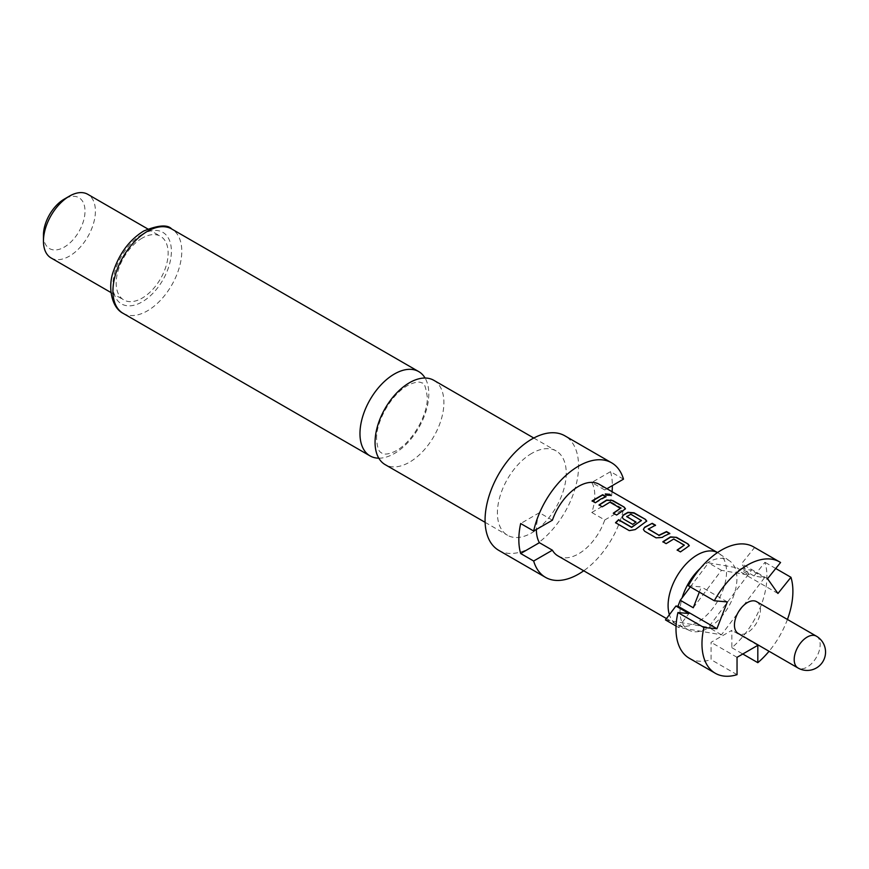 <?xml version="1.0" encoding="UTF-8"?>
<svg xmlns="http://www.w3.org/2000/svg" width="869" height="869" viewBox="0 0 869 869"><rect width="100%" height="100%" fill="white"/><g stroke="black" fill="none" stroke-linecap="round" stroke-linejoin="round"><path stroke-width="0.65" stroke-dasharray="4.34 3.26" d="M610.635 495.493L605.997 495.417L605.28 494.124M433.816 380.307A48.675 28.101 -60 0 1 443.907 402.586A48.675 28.101 -60 0 1 409.484 462.21A48.675 28.101 -60 0 1 385.141 464.622M756.617 601.674A18.368 10.602 -60 0 1 759.43 616.393A18.368 10.602 -60 0 1 747.438 632.578A18.368 10.602 -60 0 1 738.248 633.49M700.295 568.337A40.224 23.224 -60 0 1 708.463 562.232A40.224 23.224 -60 0 1 729.547 560.863A40.224 23.224 -60 0 1 734.761 567.37A40.224 23.224 -60 0 1 734.761 592.43A40.224 23.224 -60 0 1 708.463 627.929A40.224 23.224 -60 0 1 689.378 630.449A40.224 23.224 -60 0 1 682.176 622.791A40.224 23.224 -60 0 1 682.176 597.731M717.49 552.575A41.332 23.865 -60 0 1 717.99 552.858A41.332 23.865 -60 0 1 718.989 553.488A41.332 23.865 -60 0 1 724.04 586.901A41.332 23.865 -60 0 1 697.318 622.389A41.332 23.865 -60 0 1 677.701 624.985A41.332 23.865 -60 0 1 676.658 624.442A41.332 23.865 -60 0 1 669.391 614.698M531.817 453.346A48.675 28.101 120 0 0 500.023 496.242A48.675 28.101 120 0 0 507.485 535.25A48.675 28.101 120 0 0 531.817 532.838A48.675 28.101 120 0 0 563.623 489.942A48.675 28.101 120 0 0 556.16 450.946A48.675 28.101 120 0 0 531.817 453.346M498.763 550.359A66.131 38.182 120 0 0 531.817 547.09A66.131 38.182 120 0 0 575.017 488.812A66.131 38.182 120 0 0 564.883 435.825M378.797 458.18A48.675 28.101 120 0 0 394.396 453.499A48.675 28.101 120 0 0 428.808 393.874A48.675 28.101 120 0 0 425.071 378.026M51.054 257.952A36.737 21.214 120 0 0 69.422 256.127A36.737 21.214 120 0 0 93.428 223.757A36.737 21.214 120 0 0 87.791 194.319M142.168 238.128A36.737 21.214 120 0 0 118.162 270.509A36.737 21.214 120 0 0 123.8 299.946A36.737 21.214 120 0 0 142.168 298.121A36.737 21.214 120 0 0 166.164 265.751A36.737 21.214 120 0 0 160.537 236.314A36.737 21.214 120 0 0 142.168 238.128M43.45 235.13A29.394 16.967 120 0 0 64.23 247.133A29.394 16.967 120 0 0 85.01 211.134A29.394 16.967 120 0 0 64.23 199.142M552.402 520.205L539.41 512.71A41.332 23.865 120 0 0 536.369 529.471M557.92 555.888A41.332 23.865 120 0 0 578.58 553.835A41.332 23.865 120 0 0 604.759 519.977L591.767 512.482A41.332 23.865 120 0 0 591.767 482.48L604.759 489.975A41.332 23.865 120 0 0 599.241 484.305M623.497 479.156L610.516 471.661L591.767 482.48M606.92 488.736L604.759 489.975M591.767 512.482L610.516 501.663L623.497 509.158A66.131 38.182 120 0 1 583.729 570.781M610.516 471.661A66.131 38.182 -60 0 1 612.352 485.597M612.069 491.702A66.131 38.182 -60 0 1 610.516 501.663M604.759 519.977L623.497 509.158M539.41 512.71L520.672 523.529M689.313 658.257A64.295 37.117 120 0 0 711.07 659.68L711.07 642.321L731.85 630.329L731.85 647.687A64.295 37.117 120 0 0 764.981 562.286L753.999 575.951L764.459 577.755L721.455 634.826L678.45 627.407L688.911 613.525M678.45 627.407L676.06 626.028M693.266 607.757L721.455 570.336L749.654 575.202L741.572 563.709L754.585 547.513L780.568 562.504M754.585 547.513A64.295 37.117 120 0 0 753.597 546.905M753.999 575.951L741.007 568.445L751.468 570.26L708.463 627.331L665.469 619.912M764.459 577.755L751.468 570.26M775.745 568.511L764.981 562.286M787.423 619.456A64.295 37.117 -60 0 1 769.054 651.272M731.85 647.687L742.789 653.999M741.007 568.445L738.976 570.987L736.662 567.696L749.654 575.202M690.323 586.923L708.463 562.84L736.662 567.696M688.324 585.771L701.337 586.933L699.328 592.115M721.455 570.336L708.463 562.84M721.455 634.826L708.463 627.331M737.042 674.681L711.07 659.68M757.822 645.319L731.85 630.329M737.042 657.322L711.07 642.321M777.94 593.484L738.976 570.987M767.544 578.7L741.572 563.709M727.32 601.924L701.337 586.933M605.921 496.916L595.374 503.021L592.05 500.87M620.488 508.81L609.897 502.467L602.358 507.051L599.034 504.9M625.419 508.941L616.653 515.306L613.329 513.144M646.699 521.226L635.282 529.829L629.362 530.85L615.524 522.693M635.771 522.15L632.795 524.626L623.366 518.945M623.41 519.217L622.128 517.294M641.409 520.889L630.818 514.546L626.69 516.36M669.434 533.588L662.2 537.683L656.149 538.107L644.646 531.231M644.689 531.491L643.408 529.579M655.139 525.332L648.317 528.852M684.316 545.656L673.725 539.312L666.186 543.907L662.862 541.745M689.247 545.797L680.47 552.152L677.157 550.001M816.36 636.162A18.368 10.602 -60 0 1 820.173 644.57A18.368 10.602 -60 0 1 807.182 667.066A18.368 10.602 -60 0 1 797.992 667.979M142.168 234.38A41.332 23.865 120 0 0 112.937 284.999A41.332 23.865 120 0 0 142.168 301.869A41.332 23.865 120 0 0 171.389 251.26A41.332 23.865 120 0 0 142.168 234.38M123.018 313.285A48.675 28.101 120 0 0 147.361 310.874A48.675 28.101 120 0 0 179.155 267.978A48.675 28.101 120 0 0 171.693 228.971M376.592 439.106C375.766 421.791 391.756 392.647 409.701 384.467C415.664 381.882 419.814 381.437 422.138 383.11C424.029 382.023 425.745 386.694 427.287 397.111C428.102 414.426 412.112 443.57 394.178 451.75C388.204 454.324 384.055 454.78 381.73 453.107C381.317 452.097 377.743 453.499 376.592 439.106M689.378 630.449L677.701 624.985M485.108 522.334L507.485 535.25M111.026 292.571L123.8 299.946M676.658 624.442L666.48 618.565M147.763 228.938L160.537 236.314M533.783 438.019L556.16 450.946M729.547 560.863L718.989 553.488"/><path stroke-width="1.3" d="M609.929 494.298L610.722 495.341L606.062 495.091L605.302 493.95L609.929 494.298M605.28 494.124L609.832 494.635L610.635 495.493M485.108 522.334L385.141 464.622A48.675 28.101 -60 0 1 375.06 442.332A48.675 28.101 -60 0 1 409.484 382.718A48.675 28.101 -60 0 1 433.816 380.307L533.783 438.019M738.248 633.49A18.368 10.602 -60 0 1 735.435 618.771A18.368 10.602 -60 0 1 747.438 602.575A18.368 10.602 -60 0 1 756.617 601.674L816.36 636.162A18.368 10.602 -60 0 0 807.182 637.075A18.368 10.602 -60 0 0 794.19 659.571A18.368 10.602 -60 0 0 797.992 667.979L738.248 633.49M699.328 592.115L693.266 607.757L680.275 600.251L682.176 597.731A40.224 23.224 -60 0 1 700.295 568.337M669.391 614.698A41.332 23.865 -60 0 1 697.318 554.9A41.332 23.865 -60 0 1 717.49 552.575M606.92 488.736L623.497 479.156A66.131 38.182 120 0 0 611.646 462.829L564.883 435.825A66.131 38.182 120 0 0 531.817 439.106A66.131 38.182 120 0 0 488.628 497.372A66.131 38.182 120 0 0 498.763 550.359L545.515 577.364A66.131 38.182 120 0 0 578.58 574.083A66.131 38.182 120 0 0 583.729 570.781M611.646 462.829A66.131 38.182 120 0 0 578.58 466.099A66.131 38.182 120 0 0 533.664 531.024L520.672 523.529A66.131 38.182 -60 0 0 520.672 553.52L533.664 561.026A66.131 38.182 120 0 0 545.515 577.364M425.071 378.026A48.675 28.101 120 0 0 418.728 371.595A48.675 28.101 120 0 0 394.396 374.007A48.675 28.101 120 0 0 359.972 433.62A48.675 28.101 120 0 0 370.053 455.91A48.675 28.101 120 0 0 378.797 458.18M43.45 241.137L43.45 235.13A29.394 16.967 120 0 1 64.23 199.142L69.422 196.133A36.737 21.214 120 0 0 69.422 196.144A36.737 21.214 120 0 0 43.45 241.137A36.737 21.214 120 0 0 51.054 257.952L111.026 292.571M685.771 548.23L680.427 551.891L677.157 550.001L684.327 545.113L673.747 539.008L666.132 543.636L662.862 541.745L670.477 536.89L676.56 537.357L688.02 543.972L689.291 545.634L685.771 548.23M664.492 535.945L662.178 537.39L656.095 537.846L644.646 531.231L643.375 529.449L644.613 527.255L652.228 523.312L655.508 525.191L648.317 529.123L658.908 535.239L666.523 531.556L669.803 533.447L664.492 535.945M643.223 523.67L635.217 529.579L629.265 530.633L615.524 522.693L618.619 519.695L631.578 527.168L641.42 520.574L630.84 514.231L626.69 516.631L635.989 522.008L632.751 524.365L623.366 518.945L622.095 517.164L623.334 514.969L627.918 512.319L634.012 512.786L645.471 519.401L646.742 521.063L643.223 523.67M626.69 516.36L636.01 522.291M621.943 511.385L616.599 515.035L613.329 513.144L620.499 508.267L609.919 502.163L602.304 506.79L599.034 504.9L606.649 500.033L612.743 500.501L624.192 507.116L625.463 508.778L621.943 511.385M600.675 499.099L595.33 502.76L592.05 500.87L602.695 494.711L605.975 496.601L600.675 499.099M717.501 552.575L599.241 484.305A41.332 23.865 120 0 0 578.58 486.347A41.332 23.865 120 0 0 552.402 520.205L533.664 531.024M536.369 529.471A41.332 23.865 120 0 0 539.41 542.701L552.402 550.207A41.332 23.865 120 0 0 557.92 555.888L666.48 618.565M648.317 528.852L658.908 535.239M677.201 550.262L684.327 545.113M615.621 522.91L618.695 519.944L631.644 527.418L641.42 520.346M613.373 513.416L620.499 508.267M520.672 553.52L539.41 542.701M533.664 561.026L552.402 550.207M612.352 485.597A66.131 38.182 -60 0 1 612.069 491.702M147.763 228.938L87.791 194.319A36.737 21.214 120 0 0 69.422 196.133L64.23 199.142M676.06 626.028L665.469 619.912L675.919 606.03L688.911 613.525L677.929 612.547A64.295 37.117 120 0 0 689.313 658.257L715.285 673.258A64.295 37.117 -60 0 1 703.912 627.548L716.925 628.711L727.32 601.924L714.296 600.761L688.324 585.771A64.295 37.117 120 0 1 753.597 546.905L779.58 561.906A64.295 37.117 -60 0 1 780.568 562.504L767.544 578.7L777.94 593.484L790.953 577.288L775.745 568.511M714.296 600.761A64.295 37.117 -60 0 1 779.58 561.906M790.953 577.288A64.295 37.117 -60 0 1 787.423 619.456M769.054 651.272A64.295 37.117 -60 0 1 757.822 662.678L757.822 645.319L737.042 657.322L737.042 674.681A64.295 37.117 -60 0 1 715.285 673.258M742.789 653.999L757.822 662.678M680.275 600.251L677.961 606.214L675.919 606.03M682.176 597.731L690.323 586.923M677.929 612.547L703.912 627.548M716.925 628.711L677.961 606.214M592.104 501.131L602.651 495.026L605.921 496.916M599.078 505.161L606.627 500.348L612.743 500.501M612.688 500.826L624.192 507.116M624.148 507.442L625.419 508.941M622.128 517.294L623.355 515.252L627.896 512.634L633.968 513.112L645.471 519.401M645.417 519.727L646.699 521.226M643.408 529.579L644.613 527.255M658.919 535.521L666.48 531.882L669.749 533.772M644.635 527.537L652.228 523.312M652.184 523.627L655.454 525.517M662.906 542.017L670.455 537.194L676.56 537.357M676.516 537.672L688.02 543.972M687.976 544.287L689.247 545.797M147.361 231.382A48.675 28.101 120 0 0 115.555 274.278A48.675 28.101 120 0 0 123.018 313.285C111.395 307.507 107.441 286.357 113.665 270.552C119.792 252.825 129.796 239.638 143.689 231.024C158.245 225.093 167.576 224.408 171.693 228.971A48.675 28.101 120 0 0 147.361 231.382M797.992 667.979A18.368 18.368 0 0 0 825.55 652.076A18.368 18.368 0 0 0 816.36 636.162M123.018 313.285L370.053 455.91M171.693 228.971L418.728 371.595"/></g></svg>
